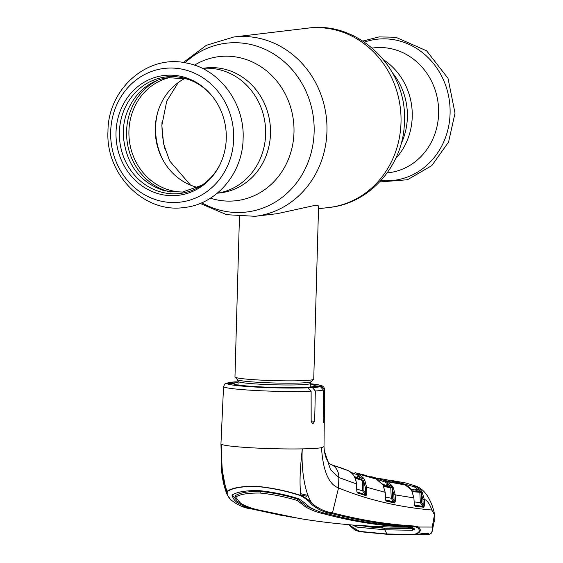 <?xml version="1.0" encoding="UTF-8"?>
<svg xmlns="http://www.w3.org/2000/svg" width="563" height="563" viewBox="0 0 563 563"><rect width="100%" height="100%" fill="white"/><g stroke="black" fill="none" stroke-linecap="round" stroke-linejoin="round"><path stroke-width="0.84" d="M412.236 116.738A62.873 57.384 83.2 0 1 395.627 158.618A62.873 57.384 -96.8 0 0 412.236 116.738A62.873 57.384 -96.8 0 0 383.839 59.974A62.873 57.384 83.2 0 1 412.236 116.738M217.297 193.2A62.873 57.384 -96.8 0 0 265.63 134.254A62.873 57.384 -96.8 0 0 202.377 68.39A62.873 57.384 83.2 0 1 265.63 134.254A62.873 57.384 83.2 0 1 217.297 193.2M239.444 216.664L234.968 376.964A39.403 2.576 1.6 0 0 235.053 377.133A39.403 2.576 1.6 0 0 258.361 379.976A39.403 2.576 1.6 0 0 313.647 379.328A39.403 2.576 1.6 0 0 313.739 379.166L318.581 205.91L315.4 205.291L277.277 213.666M387.196 172.918L388.653 172.742A62.873 57.384 -96.8 0 0 438.626 113.585A62.873 57.384 -96.8 0 0 373.726 47.883L372.277 48.059M197.838 187.493A57.947 52.887 83.2 0 1 155.261 127.977A57.947 52.887 83.2 0 1 184.812 78.517M116.02 132.277A60.347 55.075 83.2 0 1 151.665 78.581A60.347 55.075 83.2 0 1 211.399 95.175A60.347 55.075 83.2 0 1 226.27 138.554A60.347 55.075 83.2 0 1 219.753 165.036A60.347 55.075 83.2 0 1 156.901 193.292A60.347 55.075 83.2 0 1 116.02 132.277M220.006 164.516A58.686 53.562 83.2 0 1 158.879 191.406A58.686 53.562 83.2 0 1 119.384 132.143A58.686 53.562 83.2 0 1 153.798 80.023A58.686 53.562 83.2 0 1 211.772 95.626M385.437 481.583L386.401 481.949M379.976 478.888L386.345 481.098A0.985 0.366 111.1 0 0 386.324 481.091L371.657 476.72L386.324 481.091M387.576 485.855L387.625 484.602M378.8 478.529L385.261 479.373L402.855 484.124A0.985 0.359 110.5 0 0 402.411 484.497M402.834 484.56A0.985 0.654 -67 0 1 403.432 484.356L385.226 479.373M402.855 484.124L403.96 484.778L387.372 481.485M398.78 483.899L384.198 480.295M388.801 481.984L403.706 484.701A0.985 0.915 98.7 0 1 403.96 484.778M383.333 485.517L390.229 487.079L386.162 485.243A0.985 0.359 113 0 0 386.922 484.3L390.504 485.904L385.437 482.181A0.985 0.366 -68.3 0 1 386.183 481.231L391.602 485.215L393.354 487.84L395.149 494.595L395.423 500.81L394.719 502.991L386.218 501.105L385.507 499.078L385.148 492.322L366.59 487.185L366.809 493.406L366.07 495.651L357.505 492.977L356.808 490.936L356.463 483.913L338.849 477.515L330.53 469.739L324.302 450.597L323.999 446.733L324.605 389.343A50.543 3.308 -178.4 0 1 324.408 389.624L321.318 386.225L315.266 385.88A41.113 2.688 -178.4 0 1 315.266 385.88L315.245 386.352M411.806 490.83L413.896 497.896L393.833 494.666L392.144 488.353L393.354 487.84M232.047 495.461L232.287 494.976C237.065 491.893 245.862 490.422 258.684 490.57C272.344 491.928 285.708 494.659 298.777 498.762C303.358 501.816 306.828 504.504 309.186 506.82C315.203 510.296 321.206 512.59 327.194 513.709C355.612 521.268 383.593 525.715 411.131 527.059L415.55 526.912C388.055 525.413 360.081 520.951 331.628 513.526C324.907 512.71 318.194 509.642 311.487 504.328C309.397 501.422 305.779 498.529 300.642 495.644L300.804 495.412C306.286 498.051 310.122 500.824 312.31 503.716C319.08 508.98 325.808 512.013 332.487 512.816C360.911 520.226 388.885 524.667 416.416 526.138L418.59 527.031L432.222 527.059L432.166 531.169L434.925 518.03L434.467 514.786L431.849 510.043C429.731 503.969 427.19 500.387 424.242 499.282L424.53 505.173L423.84 507.242L415.065 506.334L414.298 504.3L413.896 497.896L411.764 490.753L410.814 489.31L404.579 484.518A0.985 0.359 110.8 0 1 404.607 484.525C407.373 485.658 409.463 487.255 410.877 489.331L410.814 489.31M379.645 478.705L379.279 478.677M385.718 500.254L394.22 502.14L393.333 501.689L391.257 498.262L392.573 498.192L394.1 500.739L395.416 500.676M385.711 500L393.333 501.689L394.128 500.824L393.833 494.666M431.849 510.043C398.147 507.045 367.041 499.677 338.532 487.931C328.722 484.342 323.042 470.935 321.494 447.705L323.978 446.635M385.69 500.24L385.212 492.301L383.023 485.039M385.458 496.988L391.257 498.262L390.799 487.952L393.08 487.354M392.573 498.192L392.144 488.353L390.968 486.291L392.038 485.778M390.229 487.079L390.799 487.952L383.748 486.362M386.162 485.243L382.671 484.462L386.162 485.243M385.817 500.317A0.985 0.915 103.4 0 1 386.218 501.105M394.719 502.991A0.985 0.915 101.6 0 0 394.22 502.14L394.128 500.824L395.423 500.81M406.043 483.04L391.362 480.422A0.985 0.394 95.4 0 1 391.376 480.422L406.043 483.04L415.663 486.024C427.669 489.958 433.686 507.136 434.861 516.489M412.292 491.633L421.004 492.435L421.645 502.477L420.329 502.548L419.829 492.498L419.245 491.626L415.262 489.951A0.985 0.366 -68.5 0 0 415.987 488.994L419.428 490.429L414.178 486.77A0.985 0.373 -70 0 1 414.896 485.806L420.519 489.726L422.053 491.879L424.242 499.282L422.933 499.353L421.173 492.963L422.377 492.442M421.645 502.477L423.207 505.025L422.933 499.353M422.053 491.879L421.004 492.435L419.428 490.429L420.519 489.726M423.207 505.025L423.249 505.152A0.985 0.352 -64.5 0 1 422.51 505.996L420.329 502.548L414.15 501.936M414.347 486.826A0.985 0.366 -69.2 0 1 415.079 485.869M414.178 486.77L399.026 482.59M413.84 528.58L413.812 529.72L412.454 529.734M432.166 531.169L432.166 531.176C432.102 533.091 430.568 534.252 427.556 534.66L426.698 534.681M432.222 527.059L434.467 514.786M432.243 527.264C432.778 531.958 431.167 534.421 427.423 534.66L427.556 534.66M348.821 524.73L359.391 531.366L386.711 533.984A0.985 0.394 -86.7 0 0 386.971 534.28L406.859 534.843L386.978 534.28A0.985 0.394 -86.7 0 1 386.971 534.28L359.616 531.662L350.045 525.828M386.978 534.28L359.637 531.662M412.405 534.822L412.735 534.287M427.423 534.66L423.918 534.73M417.626 527.763L418.59 527.031C421.793 530.262 420.385 532.844 414.368 534.773L414.079 534.484C419.505 532.767 420.688 530.529 417.626 527.763L415.55 526.912A0.985 0.915 93 0 0 416.416 526.138M415.48 534.78L423.362 533.393L428.689 533.344L427.81 534.583L423.967 534.73M428.689 533.344L427.986 533.196M423.362 533.393L428.225 533.492M422.933 533.541L417.282 534.667L417.014 534.125M331.628 513.526L332.487 512.816L338.532 487.931L338.849 477.515A14.772 13.399 -68.3 0 0 331.874 464.82L330.129 464.018M300.642 495.644C286.356 490.999 271.676 487.931 256.594 486.453C242.371 486.263 232.653 487.938 227.417 491.478C226.657 494.018 227.811 496.777 230.879 499.74C237.29 505.032 244.251 508.115 251.752 508.98L282.556 515.631M411.131 527.059L414.213 528.664L412.44 530.283L384.691 529.783A24.624 9.937 -86.7 0 1 386.711 533.984L414.079 534.484M313.141 509.255L305.92 505.722L297.37 498.973C285.293 495.236 272.886 492.716 260.134 491.422L259.677 490.633M297.313 500.5C285.174 496.805 272.774 494.314 260.099 493.04C248.248 492.921 240.112 494.237 235.693 496.995L235.707 495.461L235.672 497.122L240.76 503.413C246.735 506.686 252.991 508.931 259.536 510.155L299.481 518.502C317.194 521.479 336.843 523.808 358.427 525.504L390.736 527.081L407.767 527.144C380.229 525.912 352.262 521.472 323.866 513.822C317.891 512.626 311.888 510.395 305.857 507.122L297.313 500.5L297.37 498.973M235.707 495.461C240.084 492.66 248.227 491.316 260.134 491.422L260.099 493.04M380.968 526.757A24.624 9.937 -86.7 0 1 383.255 528.073L355.464 525.131M383.255 528.073L409.808 528.594L410.343 528.256L407.767 527.144M410.343 528.256L410.406 526.869L409.878 527.186M365.197 526.588L384.726 528.242L384.691 529.783L356.984 527.123L357.019 525.61M413.946 528.397L384.726 528.242A25.94 10.465 -86.7 0 0 384.656 528.15M412.475 528.734L412.44 530.283M352.586 525.054L356.984 527.123M232.287 494.976C232.512 497.783 234.215 500.366 237.403 502.738C243.364 506.207 249.627 508.523 256.186 509.67L295.54 517.854M232.336 494.954L237.466 501.337L241.358 503.857M227.417 491.478L227.156 491.217C232.463 487.734 242.252 486.087 256.531 486.284C271.676 487.762 286.433 490.802 300.804 495.412C298.911 479.212 301.015 461.463 302.282 448.887C301.135 467.593 304.386 493.089 312.31 503.716L311.487 504.328M230.506 499.515L226.776 493.962L227.156 491.217C220.745 476.671 222.04 456.734 221.301 444.277L220.949 443.862L223.553 386.521A50.543 3.308 -178.4 0 0 253.561 390.384A50.543 3.308 -178.4 0 0 311.121 391.215L311.163 421.391L312.831 423.946L314.668 421.201L315.329 390.989L312.395 387.597L306.638 387.274L306.173 387.717M321.494 447.705C317.898 448.317 311.494 448.704 302.282 448.887C286.278 449.133 269.367 448.774 251.548 447.803C234.243 446.776 224.158 445.6 221.301 444.277L221.555 466.854L226.467 492.02M300.748 494.877L306.744 496.292M340.073 467.536L333.972 465.629L347.61 470.401L339.982 467.501M347.047 470.161A0.985 0.352 -67.3 0 1 347.054 470.168A0.985 0.352 -67.3 0 1 347.068 470.168L344.837 469.268M346.372 470.049L331.874 464.82A0.985 0.901 -68.5 0 0 331.79 464.785L346.273 470.006A0.985 0.908 -71.1 0 1 346.372 470.049L346.301 469.957A0.985 0.88 115.7 0 0 345.956 469.901M331.72 464.764A0.985 0.901 -68.5 0 1 331.79 464.785L330.263 464.088C329.644 464.109 328.489 462.547 326.8 459.387C325.154 456.48 324.042 449.464 324.302 450.597M223.553 386.521L224.94 383.867L227.023 383.213A47.264 3.089 1.6 0 0 254.983 387.013A47.264 3.089 1.6 0 0 307.989 387.816L301.937 387.471A41.113 2.688 -178.4 0 1 257.608 386.718A41.113 2.688 -178.4 0 1 233.068 383.572A41.113 2.688 -178.4 0 1 233.068 383.558L233.068 383.593M310.304 384.438A41.113 2.688 -178.4 0 1 315.266 385.866M307.989 387.816L311.121 391.215M233.068 383.558L227.023 383.213M306.638 387.274A41.113 2.688 1.6 0 0 314.633 386.317L320.389 386.64L323.373 390.032L323.141 420.188L323.591 422.679L324.014 419.85L324.408 389.624M227.945 382.791L235.939 381.834A47.264 3.089 1.6 0 0 227.945 382.791L233.701 383.121A41.113 2.688 -178.4 0 1 238.1 382.425M238.114 381.96L235.939 381.834M234.813 384.395L233.701 383.121M356.808 490.936L356.463 483.913C355.95 477.544 353.001 473.04 347.61 470.401L347.631 470.408C352.48 472.301 355.45 476.798 356.527 483.891L356.456 483.877M357.005 492.118L356.801 490.894M357.033 492.132L365.591 494.8L365.274 487.241L363.621 480.879L363.98 490.816L365.493 493.392L366.809 493.336M356.245 477.185L358.272 476.643L361.974 478.367L363.086 477.684L364.564 479.859L363.487 480.394L363.621 480.879L364.845 480.373L366.59 487.185L365.274 487.241M364.564 479.859L364.845 480.373M366.809 493.406L365.507 493.434L364.683 494.314L362.663 490.873L362.29 480.45L355.218 478.198M363.98 490.816L362.663 490.873L356.78 489.05M366.07 495.651A0.985 0.908 -73.2 0 0 365.591 494.8L357.026 491.928M362.29 480.45L361.72 479.563L354.43 476.608L357.491 477.579A0.985 0.359 -66.2 0 0 358.272 476.643M354.838 477.375L361.72 479.563L362.473 478.789L357.048 474.658L350.756 472.28M357.505 492.977A0.985 0.908 -72.2 0 0 357.125 492.189M414.488 505.461L414.544 505.475A0.985 0.915 97 0 1 415.065 506.334M414.544 505.475L423.306 506.376A0.985 0.915 94.9 0 1 423.84 507.242M423.306 506.376L414.41 505.152M411.827 490.781L419.245 491.626A0.985 0.359 -66 0 0 419.942 490.837M410.906 489.43L415.262 489.951L410.927 489.465M385.437 482.181L385.212 482.09A0.985 0.366 -68.4 0 1 385.951 481.14M385.212 482.09L376.893 479.226M357.048 474.658A0.985 0.366 -67.3 0 1 357.815 473.715L363.086 477.684M363.044 474.616L356.78 473.194L363.079 474.623L376.098 478.874A0.985 0.352 -68 0 1 376.112 478.881A0.985 0.352 -68 0 1 376.133 478.888M374.902 478.571L357.702 473.56A0.985 0.366 111.9 0 0 357.709 473.56A0.985 0.366 111.9 0 0 357.702 473.56L355.028 472.533M382.981 484.968L376.098 478.874L363.079 474.623M360.236 474.553L374.986 478.733A0.985 0.915 104.6 0 1 375.148 478.796M356.717 474.004L357.252 474.215M357.674 476.502L357.639 477.558M356.527 474.447A0.985 0.366 -67.7 0 1 357.287 473.497M390.968 486.291L390.504 485.904L391.602 485.215M415.635 534.78L407.126 534.85L418.218 534.787L415.635 534.78L422.722 533.794L428.028 533.745L427.472 534.611L426.522 534.681M407.126 534.85L406.275 534.843M417.577 534.238L418.218 534.787L423.672 534.737L419.118 534.78M413.995 534.294L413.714 534.836L410.807 534.85M414.375 529.466L413.847 529.445M194.509 65.16A72.55 66.216 83.2 0 1 261.711 67.257A72.55 66.216 83.2 0 1 293.985 132.425A72.55 66.216 83.2 0 1 210.407 198.19M185.051 62.76A85.013 77.581 83.2 0 1 269.494 51.543A85.013 77.581 83.2 0 1 314.133 132.031A85.013 77.581 83.2 0 1 201.779 202.75M183.32 62.486L206.368 45.3L233.758 37.003A90.291 82.402 83.2 0 1 326.948 131.348A90.291 82.402 83.2 0 1 255.187 216.305L277.383 213.651M165.29 150.159A90.291 82.402 83.2 0 1 161.975 122.474M401.011 122.495A90.291 82.402 83.2 0 1 329.242 207.451C370.82 203.285 404.121 164.051 404.403 121.545C407.57 69.087 359.124 20.542 307.813 28.15A90.291 82.402 83.2 0 1 401.011 122.495M392.566 72.937A62.873 57.384 83.2 0 1 407.38 117.315A62.873 57.384 83.2 0 1 401.053 143.959M163.115 160.3A62.873 57.384 83.2 0 1 155.62 127.139A62.873 57.384 83.2 0 1 157.478 113.128M202.335 68.369L205.594 67.975A62.873 57.384 83.2 0 1 270.486 133.677A62.873 57.384 83.2 0 1 220.513 192.842L217.255 193.229M238.029 384.993L238.128 381.418A36.116 2.365 1.6 0 0 259.571 384.177A36.116 2.365 1.6 0 0 310.333 383.431L311.072 381.756L313.647 379.328M238.128 381.418L237.487 379.701A36.884 2.414 1.6 0 0 259.311 382.361A36.884 2.414 1.6 0 0 311.072 381.756M380.982 180.568A71.072 64.865 -96.8 0 0 450.083 113.536A71.072 64.865 -96.8 0 0 364.437 42.084M183.074 192.018A57.947 52.887 83.2 0 1 128.927 131.123A57.947 52.887 83.2 0 1 169.4 77.603M170.357 192.004A59.101 53.935 83.2 0 1 126.591 131.221A59.101 53.935 83.2 0 1 157.049 80.608M110.672 131.791A67.335 61.451 83.2 0 1 174.058 68.13A67.335 61.451 83.2 0 1 233.687 138.794A67.335 61.451 83.2 0 1 170.3 202.455A67.335 61.451 83.2 0 1 110.672 131.791M383.03 484.982L385.141 492.287M414.825 485.855L414.868 486.439M305.92 505.722L305.857 507.122M323.908 512.809L323.866 513.822M256.2 509.248L256.186 509.67M237.466 501.337L237.403 502.738M230.879 499.74L230.309 499.05M307.736 495.384L300.621 493.695M314.668 421.201L311.163 421.004M312.395 387.597A47.264 3.089 1.6 0 0 320.389 386.64M323.373 390.032A50.543 3.308 -178.4 0 1 315.329 390.989M324.014 419.85L323.141 419.801M321.318 386.225A47.264 3.089 1.6 0 0 310.326 383.734L318.503 384.832L322.184 385.859L323.831 387.112L324.605 389.343M308.285 495.996L307.518 495.933M421.405 492.182L421.441 490.957M200.168 203.426L226.615 214.693L255.187 216.305M318.496 208.739L329.242 207.451M178.253 82.557L166.732 101.157L161.841 125.401L163.58 143.755L169.597 160.835L190.512 185.114M233.758 37.003L307.813 28.15M237.487 379.701L235.053 377.133M310.234 387.013L310.333 383.431M362.832 41.036L379.047 36.912L395.775 37.242L426.62 50.818L448.007 78.313L455.024 113.156L448.563 142.066L431.807 165.606L407.471 179.745L379.68 181.969M243.11 138.484C244.771 103.17 219.288 68.806 186.48 63.028C147.485 54.027 107.85 89.003 107.976 131.299C105.478 174.178 144.072 213.476 184.024 207.536C216.41 204.439 242.815 173.165 243.11 138.484M189.393 79.784L186.508 78.933L168.71 77.68C142.474 80.094 121.165 107.667 123.431 137.119C126.562 164.945 140.286 182.855 164.579 190.85L182.384 192.103L201.99 185.185M379.814 478.634L385.261 479.373M391.355 480.535L404.607 484.525M406 483.033L415.656 486.017M240.098 505.722L251.668 508.966L290.522 517.024M359.616 531.662L355.021 530.142L348.61 524.709M220.949 443.897L221.555 466.854C221.555 475.221 223.3 484.257 226.783 493.962M382.481 484.11L376.112 478.881M375.774 478.747L370.095 476.671M419.09 534.78L413.714 534.836"/></g></svg>
